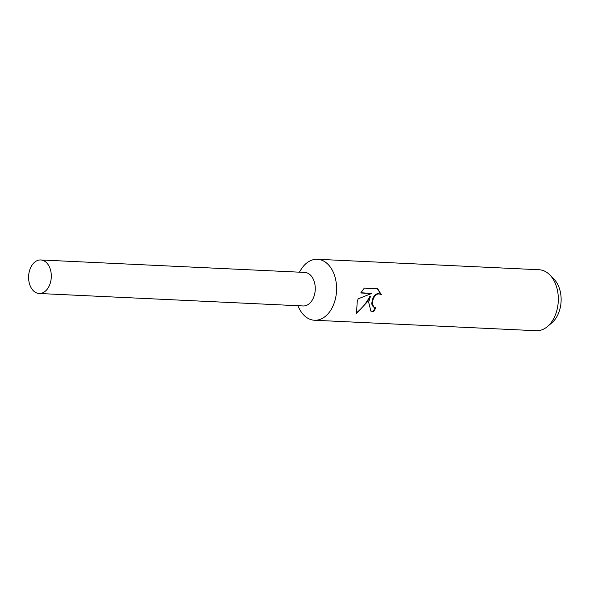 <?xml version="1.0" encoding="UTF-8"?>
<svg xmlns="http://www.w3.org/2000/svg" width="590" height="590" viewBox="0 0 590 590"><rect width="100%" height="100%" fill="white"/><g stroke="black" fill="none" stroke-linecap="round" stroke-linejoin="round"><path stroke-width="0.89" d="M297.795 305.709L299.167 308.452A30.518 20.621 -87.3 0 0 314.507 320.252A30.518 20.621 -87.3 0 0 334.95 300.605A30.518 20.621 -87.3 0 0 317.383 259.276A30.518 20.621 -87.3 0 0 301.003 269.571L299.381 272.174M302.995 305.952A16.786 11.343 -87.3 0 0 314.367 295.162A16.786 11.343 -87.3 0 0 304.58 272.425M368.669 302.198L370.38 296.578L367.076 302.124L356.544 313.46L357.193 301.66L358.123 298.865L371.545 293.495L360.763 292.987L364.355 288.082L377.652 288.702L381.369 294.742L379.023 293.827L376.914 294.307L375.011 295.841L373.492 298.156L372.238 302.368L373.529 306.984L375.683 307.774A30.518 20.621 92.7 0 1 373.581 311.793L370.881 311.085L368.669 302.198M314.507 320.252L536.236 330.725A30.518 20.621 -87.3 0 0 547.35 326.624A30.518 20.621 -87.3 0 0 556.68 311.085A30.518 20.621 -87.3 0 0 549.792 274.881A30.518 20.621 -87.3 0 0 539.113 269.748L317.383 259.276M547.35 326.624L551.856 322.841A25.82 17.442 -87.3 0 0 559.748 309.698A25.82 17.442 -87.3 0 0 553.922 279.07L549.792 274.881M374.001 307.316L372.128 305.428L371.715 303.231L373.013 297.884L374.525 295.56L376.42 294.026L378.529 293.54L380.793 294.351M380.852 294.388L377.401 288.694M370.623 310.93L373.072 311.498A29.758 20.104 -87.3 0 0 375.1 307.707M373.072 311.498L373.581 311.793M356.308 312.929C361.972 308.393 366.508 302.854 369.893 296.305L370.38 296.578M360.903 292.729L371.545 293.495M50.408 282.691A16.786 11.343 -87.3 0 0 40.747 259.961A16.786 11.343 -87.3 0 0 29.5 270.758A16.786 11.343 -87.3 0 0 39.161 293.495A16.786 11.343 -87.3 0 0 50.408 282.691M39.161 293.495L303.12 305.959A16.786 11.343 -87.3 0 0 314.367 295.162A16.786 11.343 -87.3 0 0 304.706 272.425L40.747 259.961"/></g></svg>
